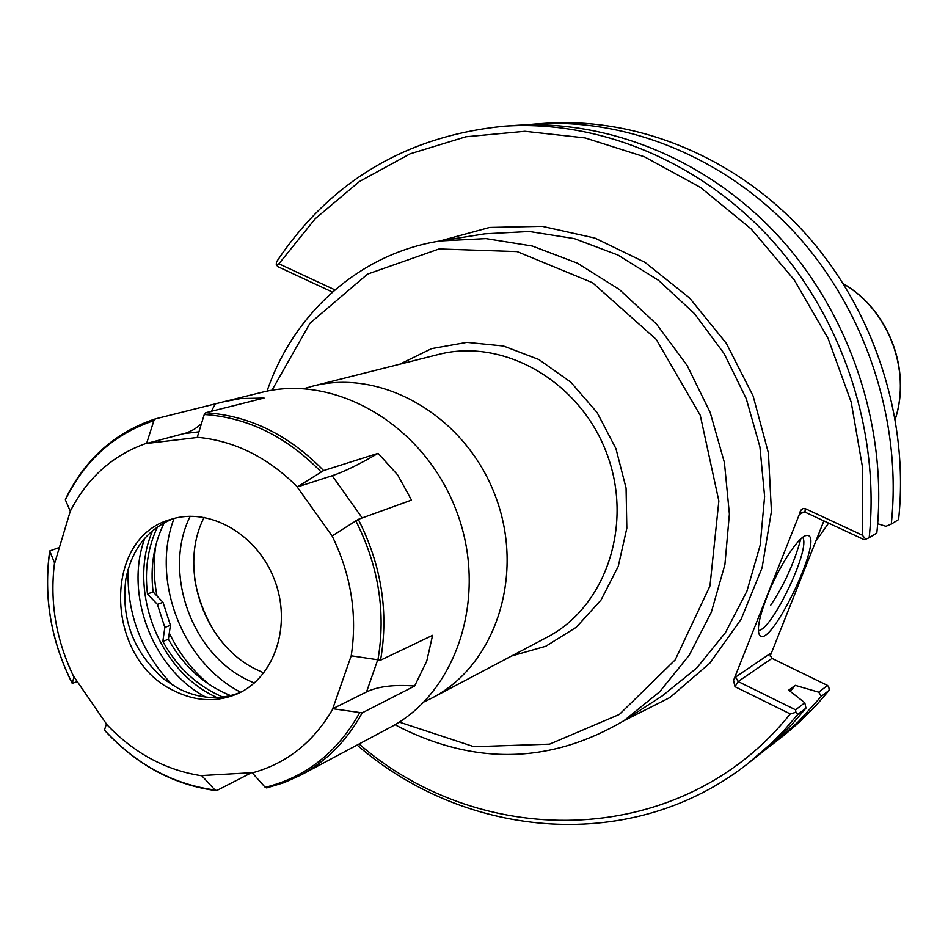 <?xml version="1.0" encoding="UTF-8"?>
<svg xmlns="http://www.w3.org/2000/svg" width="948" height="948" viewBox="0 0 948 948"><rect width="100%" height="100%" fill="white"/><g stroke="black" fill="none" stroke-linecap="round" stroke-linejoin="round"><path stroke-width="1.42" d="M424.135 701.84L432.17 697.941C496.029 665.022 525.583 573.718 494.998 495.022C465.101 416.054 382.068 367.942 312.579 386.168L304 388.656M334.928 289.863L278.913 263.805L315.257 218.692L359.411 181.542L410.117 153.825L465.883 136.773L524.908 131.286L585.165 137.934L644.462 156.787L700.536 187.455L751.172 228.989L794.282 279.968L828.09 338.46L851.209 402.189L862.739 468.632L862.277 535.158L805.243 508.626L803.146 508.531L801.107 509.941L733.527 680.451L734.984 686.696L790.253 713.927C683.295 847.891 483.871 852.442 359.079 743.99M240.697 692.241C182.217 662.344 150.554 579.809 174.041 518.473M254.206 683.093L245.781 679.112C190.441 651.584 162.831 570.862 190.204 516.233M263.84 672.95L255.131 668.921C203.5 643.384 178.034 567.84 204.14 517.335M770.179 656.087L823.871 520.89M770.416 655.364L770.523 653.373L770.084 655.044L771.98 658.398L827.545 685.451L818.693 692.182L795.265 685.357L788.712 690.156L804.793 702.764L795.562 709.803L738.125 681.553L771.98 658.398M770.523 653.373L735.624 677.014L738.125 681.553L734.984 686.696M818.693 692.182L821.371 696.294L829.18 690.298L828.836 687.122L827.545 685.451M790.253 713.927L795.929 712.292L795.562 709.803M278.913 263.805L276.283 264.776L277.835 266.649L332.404 292.055M799.946 511.884L799.792 514.207L801.653 512.276L805.006 512.11L864.185 539.673L865.785 539.175L862.277 535.158M877.682 523.758L885.942 526.282L891.274 524.09C902.117 421.919 866.401 312.176 796.901 235.033C727.057 158.138 627.884 117.635 535.11 124.01L524.967 124.899M829.18 690.298L816.441 705.051L799.365 722.139L784.849 734.664L764.811 750.129M357.088 745.057C466.819 840.212 633.75 854.124 748.316 763.223L770.736 743.86L784.707 729.64L797.813 714.401L805.966 708.144L804.793 702.764M795.929 712.292L797.813 714.401M748.316 763.223L764.444 750.449L779.09 737.366L792.943 723.253L805.966 708.144M535.11 124.01L545.444 123.287C637.53 116.971 735.897 157.084 805.125 233.232C874.02 309.652 909.393 418.341 898.586 519.587L891.274 524.09M276.283 264.776L276.413 262.039C330.188 181.4 406.028 136.121 503.945 126.191C598.781 119.673 700.382 161.338 772.063 240.448C843.388 319.832 880.159 432.75 869.174 537.717L865.785 539.175M503.945 126.191L514.717 125.444C608.841 118.974 709.614 160.224 780.654 238.576C851.351 317.189 887.766 429.006 876.817 533.001L869.174 537.717M821.371 696.294L798.37 721.689L772.952 744.002M795.265 685.357L790.217 691.341M770.582 605.405C784.043 585.295 794.116 563.136 800.823 538.938M766.979 596.683C778.533 566.809 799.164 535.253 806.712 535.501C826.609 532.634 769.551 652.437 759.395 634.84C756.8 629.448 759.336 616.721 766.979 596.683M758.364 630.491C771.873 630.728 811.334 547.778 802.624 537.433M164.336 522.656C153.825 543.702 150.08 566.797 153.114 591.943L163.009 602.324L157.404 604.397L147.473 593.981C144.534 569.784 147.876 547.399 157.51 526.839M153.114 591.943L147.473 593.981M168.388 639.225L162.819 641.429L164.845 627.434L170.427 625.277L168.388 639.225C183.438 666.207 204.199 685.013 230.684 695.619M222.816 697.076C197.35 686.139 177.359 667.593 162.819 641.429M170.427 625.277L163.009 602.324M164.845 627.434L157.404 604.397M77.298 681.624L72.238 683.39L74.015 676.848L106.425 723.917L104.481 730.067M251.421 772.739L216.855 790.502L214.995 790.028L201.651 775.559L252.121 772.703L265.203 787.326L266.684 787.918L300.931 775.037L390.185 727.389C457.825 692.159 488.895 594.443 456.071 509.953C423.969 425.19 335.509 373.322 261.66 392.365L223.87 401.703L240.673 398.563L264.065 398.041L205.74 412.712L204.27 414.501L197.196 437.502L146.585 443.486L153.896 420.651L155.413 418.874L223.87 401.715M351.21 655.815L380.551 660.187L432.596 635.326L426.766 661.064L414.632 686.044L362.183 712.86L332.736 708.713L351.21 655.815C357.503 614.944 351.139 574.986 332.12 535.952L297.198 486.999L323.612 470.575L378.098 453.334L397.662 474.948L411.503 500.094L358.273 519.362L332.12 535.952M414.632 686.044C394.119 684.456 378.086 686.411 366.544 691.922L332.736 708.713M297.198 486.999L332.179 475.718C344.077 471.796 359.375 464.33 378.098 453.334M146.585 443.486L187.1 432.762L194.494 429.195L201.343 423.863M211.321 411.314L215.22 404.097M201.687 775.772C165.58 770.274 133.775 753.032 106.295 724.035M332.926 708.82C313.587 742.13 286.663 763.507 252.156 772.916M197.16 437.277C234.274 440.678 267.668 457.209 297.352 486.869M65.839 498.909L65.376 499.88L70.282 511.221C87.417 477.756 112.836 455.111 146.549 443.261M70.282 511.221L54.676 563.207L49.711 550.966L59.475 547.446M73.873 676.967C56.062 640.173 49.604 602.217 54.498 563.112M172.939 690.239C104.671 657.817 102.313 537.599 170.841 519.397C209.342 506.765 257.252 534.127 274.446 579.631C292.091 624.945 274.766 677.334 237.699 693.699C216.559 702.669 194.968 701.52 172.939 690.239M215.433 633.24C205.064 616.567 198.156 598.567 194.719 579.24M209.591 684.764C192.61 670.84 179.172 653.61 169.289 633.074M157.036 596.067C153.683 578.766 153.303 561.69 155.91 544.839M216.784 697.55L212.518 695.405C156.906 667.38 127.79 587.191 152.711 530.513M205.74 697.088C152.853 669.324 124.058 594.266 144.807 538.251M172.643 685.226C141.525 652.793 126.688 614.126 128.134 569.203M240.01 692.597C219.533 700.442 198.784 698.96 177.75 688.165L164.502 679.538C133.656 652.876 120.787 619.328 125.883 578.873C131.926 548.999 147.734 528.937 173.294 518.674M312.579 386.168L438.474 354.469C503.009 337.583 579.275 380.859 606.317 452.315C633.999 523.521 606.246 606.696 546.972 637.305L432.17 697.941M511.565 656.004L545.775 646.252L576.242 627.28L600.961 600.12L618.238 566.394L626.829 528.214L626.071 488.066L615.939 448.629L597.086 412.522L570.803 382.163L538.879 359.529L503.483 346.008L466.937 342.358L431.601 348.627L399.641 364.245M271.969 390.244L310.02 323.197L367.587 274.079L439.125 248.945L517.087 251.587L592.547 282.717L656.289 339.455L700.252 415.295L718.857 500.994L709.969 585.935L675.201 659.867L619.376 714.437L549.579 744.156L473.964 746.704L399.262 722.08M440.145 240.958L484.89 233.812L529.351 231.49L574.287 238.588L617.954 255.048L658.576 280.359L694.469 313.634L724.118 353.592L746.242 398.634L759.917 446.923L764.609 496.456L760.178 545.195L746.905 591.185L725.445 632.624L696.792 667.961L662.19 695.962L624.128 720.587L659.761 691.696L689.255 655.175L711.308 612.278L724.912 564.617L729.391 514.053L724.426 462.624L710.182 412.463L687.229 365.655L656.526 324.109L619.376 289.507L577.391 263.165L532.302 246.03L485.945 238.6L440.145 240.958C359.802 253.424 293.442 313.267 267.052 391.157M623.914 720.717L669.999 697.503L709.803 663.185L741.111 619.234L762.097 567.757L771.423 511.363L768.413 453.049L753.115 396.003L726.334 343.354L689.575 297.992L644.924 262.3L594.894 238.067L542.22 226.335L489.666 227.437L439.884 240.993M735.624 677.014L733.527 680.451M805.006 512.11L805.243 508.626M799.792 514.207L804.165 511.849M843.436 283.843C888.252 309.7 911.301 369.779 895.268 418.969M377.577 660.258L366.544 691.922M332.179 475.718L362.207 517.94M184.54 433.544L198.855 431.838M65.376 499.88C84.704 460.337 114.21 433.935 153.896 420.651M204.27 414.501C247.712 417.487 286.651 436.625 321.076 471.891M355.773 520.725C378.714 566.134 386.073 612.669 377.861 660.306M359.493 713.038C337.275 752.463 305.849 777.23 265.203 787.326M214.995 790.028C172.785 784.257 135.896 764.218 104.316 729.889M205.74 412.712C249.597 415.674 288.891 434.954 323.612 470.575M358.273 519.362C381.475 565.174 388.893 612.112 380.551 660.187M362.183 712.86C347.063 740.435 326.645 761.161 300.931 775.037L284.21 782.598L266.708 787.918M72.226 683.271C50.919 640.741 43.442 596.766 49.77 551.369M624.128 720.587C551.807 763.259 477.271 765.617 400.542 727.661L394.996 724.687M843.376 283.748C888.537 309.664 911.526 369.613 895.291 419.087M828.599 523.095L815.73 541.379M155.318 418.909C114.921 432.406 84.941 459.199 65.376 499.288M104.351 730.043C136.097 764.609 173.33 784.814 216.026 790.632M72.214 683.366C50.837 640.73 43.335 596.6 49.699 551.001"/></g></svg>
